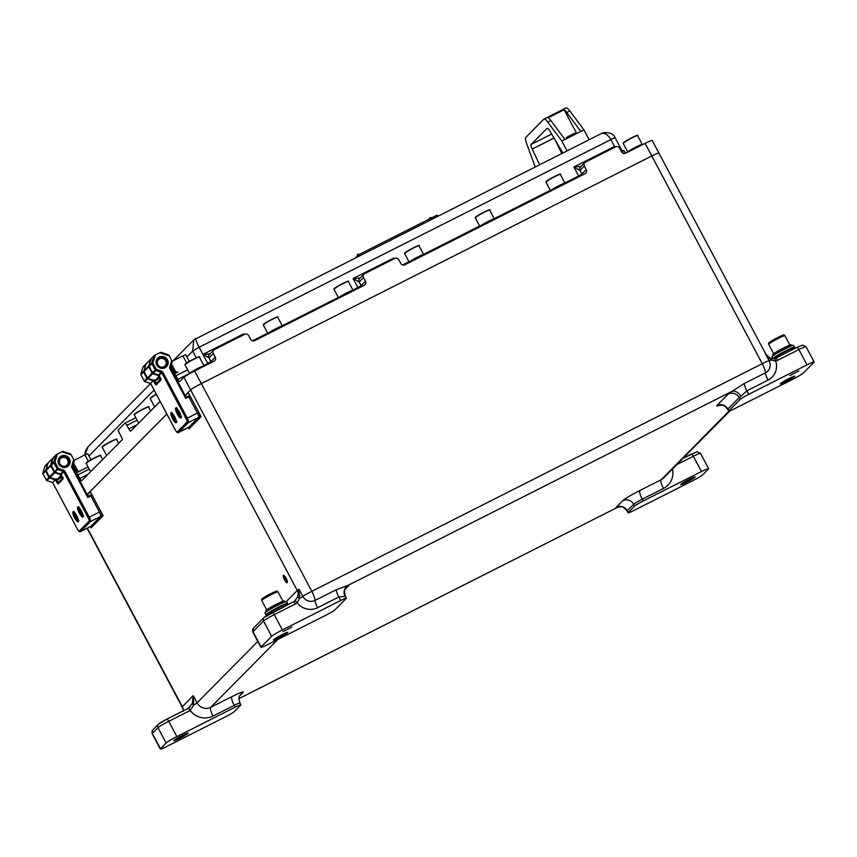 <?xml version="1.0" encoding="UTF-8"?>
<svg xmlns="http://www.w3.org/2000/svg" width="857" height="857" viewBox="0 0 857 857"><rect width="100%" height="100%" fill="white"/><g stroke="black" fill="none" stroke-linecap="round" stroke-linejoin="round"><path stroke-width="1.29" d="M695.016 477.188A8.174 0.653 -28 0 1 687.346 481.816A8.174 0.653 -28 0 1 680.737 484.591A8.174 0.653 -28 0 1 680.887 484.323A8.174 0.653 -28 0 1 688.557 479.695A8.174 0.653 -28 0 1 695.177 476.921A8.174 0.653 -28 0 1 695.016 477.188M188.047 733.346A8.174 0.653 -28 0 1 180.388 737.973A8.174 0.653 -28 0 1 173.767 740.759A8.174 0.653 -28 0 1 173.917 740.491A8.174 0.653 -28 0 1 181.588 735.852A8.174 0.653 -28 0 1 188.208 733.078A8.174 0.653 -28 0 1 188.047 733.346M794.696 376.427A8.174 0.653 -28 0 1 787.026 381.054A8.174 0.653 -28 0 1 780.406 383.829A8.174 0.653 -28 0 1 780.566 383.561A8.174 0.653 -28 0 1 788.236 378.933A8.174 0.653 -28 0 1 794.846 376.159A8.174 0.653 -28 0 1 794.696 376.427M798.831 370.91L789.897 375.537L798.831 370.91M291.862 627.067L282.928 631.695L291.862 627.067M287.727 632.584A8.174 0.653 -28 0 1 280.057 637.212A8.174 0.653 -28 0 1 273.437 639.986A8.174 0.653 -28 0 1 273.597 639.718A8.174 0.653 -28 0 1 281.267 635.091A8.174 0.653 -28 0 1 287.877 632.316A8.174 0.653 -28 0 1 287.727 632.584M188.315 427.547L189.022 428.886L201.084 416.695L188.165 392.41L190.618 389.935A10.22 0.825 -28 0 1 201.331 383.572L651.781 155.974A10.22 0.825 -28 0 1 658.915 153.082A10.22 0.825 152 0 0 651.781 155.974L645.085 143.376A10.22 0.825 -28 0 1 652.22 140.484L765.547 353.63A10.22 0.825 -28 0 0 765.28 353.577L766.437 354.969L765.547 353.63M90.328 526.594L91.046 527.933L103.097 515.743L90.189 491.457L166.815 414.006L87.103 494.585M188.326 392.699L185.23 395.827M90.349 491.757L87.253 494.875M261.106 646.981L271.658 636.312L263.538 621.025L252.986 631.695L261.106 646.981A10.22 0.825 152 0 0 260.924 647.314A10.22 0.825 152 0 0 268.059 644.421L326.356 614.972A8.174 0.653 152 0 0 334.926 609.873L346.228 598.454A8.174 0.653 152 0 0 346.378 598.186A8.174 0.653 152 0 0 340.668 600.5L338.815 597.008L317.626 607.72A16.476 15.897 -135.3 0 1 297.218 602.814A11.237 10.852 -135.3 0 1 295.451 603.949L274.251 614.662L282.382 629.949L340.668 600.5M282.382 629.949A10.22 0.825 152 0 0 271.658 636.312M777.685 360.283A3.064 0.761 -116.8 0 0 775.735 358.119L774.332 358.665A3.064 0.707 -105.4 0 1 775.714 361.043A16.476 15.897 -135.3 0 1 768.065 380.122L746.865 390.835L748.718 394.316L807.015 364.868L798.885 349.57L777.685 360.283A11.237 10.852 -135.3 0 1 775.714 361.043L771.161 360.047L765.28 353.577L769.104 360.776A8.174 0.653 152 0 0 771.161 360.047A3.064 1.543 -67 0 0 770.507 358.408L766.437 354.959M748.718 394.316A8.174 0.653 152 0 0 740.148 399.416L739.195 397.616L727.882 409.046L728.836 410.846L740.148 399.416M728.836 410.846A8.174 0.653 152 0 0 728.686 411.114A8.174 0.653 152 0 0 734.395 408.789L792.693 379.34A10.22 0.825 152 0 0 803.405 372.977L813.957 362.307A10.22 0.825 152 0 0 814.15 361.975A10.22 0.825 152 0 0 807.015 364.868M701.497 471.532L643.2 500.991A8.174 0.653 152 0 0 634.63 506.08L628.224 512.561A8.174 0.653 152 0 0 628.074 512.829A8.174 0.653 152 0 0 633.784 510.515L692.081 481.056A10.22 0.825 152 0 0 702.794 474.692L708.45 468.972A10.22 0.825 152 0 0 708.632 468.64A10.22 0.825 152 0 0 701.497 471.532L693.367 456.245L676.805 464.612M240.871 704.85A8.174 0.653 152 0 0 235.161 707.164L234.197 705.365A8.174 0.653 152 0 1 239.917 703.051L240.871 704.85A8.174 0.653 152 0 1 240.721 705.118L234.315 711.589A8.174 0.653 152 0 1 225.734 716.688L167.447 746.136A10.22 0.825 152 0 1 160.302 749.039A10.22 0.825 152 0 1 160.495 748.697L166.151 742.987L158.02 727.7L152.364 733.41L160.495 748.697M235.161 707.164L176.863 736.613A10.22 0.825 152 0 0 166.151 742.987M719.966 405.104A16.347 1.318 -28 0 1 716.998 405.415L728.3 393.984A16.347 1.318 -28 0 1 731.696 391.51L744.272 383.54L765.472 372.827A9.159 8.838 44.7 0 0 769.104 360.776A10.22 0.825 -28 0 0 762.237 363.711L651.781 155.974L201.331 383.572A10.22 0.825 152 0 0 190.618 389.935L183.923 377.348A10.22 0.825 -28 0 1 194.635 370.974L214.068 361.161A3.064 2.957 -135.3 0 0 215.289 357.123L213.372 353.523L209.044 357.905L202.959 354.423L210.254 353.866M336.233 589.723L348.124 585.32A8.174 7.852 -101.8 0 0 345.082 596.365L338.815 597.008A8.174 2.035 63.2 0 1 336.233 589.723L315.033 600.425A10.22 2.55 -116.8 0 0 311.798 591.309L762.237 363.711A10.22 2.55 -116.8 0 1 765.472 372.827A8.174 2.035 -116.8 0 0 768.065 380.122M293.555 601.764A8.174 7.884 44.7 0 0 294.733 601.003L297.55 597.115L299.007 589.177L302.832 596.365A9.159 8.838 44.7 0 0 315.033 600.425A8.174 2.035 63.2 0 0 317.626 607.72M238.996 698.616L616.761 507.698A16.347 1.318 -28 0 1 616.376 507.13L622.782 500.659A16.347 1.318 -28 0 1 639.933 490.472L661.133 479.759L729.018 411.124M744.272 383.54A8.174 2.035 -116.8 0 0 746.865 390.835L740.887 396.373A8.174 0.653 152 0 0 739.195 397.616A8.174 7.884 -135.3 0 0 728.3 393.984M634.63 506.08L633.677 504.28L627.27 510.761A8.174 0.653 152 0 0 627.12 511.029C621.711 504.591 621.218 507.58 618.915 506.894L618.915 506.894A8.174 7.852 -101.8 0 0 616.761 507.698L238.996 698.573M286.334 601.528L297.25 590.484A10.22 0.825 -28 0 1 299.007 589.177L299.532 598.357L297.218 602.814A3.064 0.803 51.7 0 0 294.754 600.982L294.754 600.982A3.064 0.803 51.7 0 0 294.733 601.003M345.253 589.177L348.51 585.888A16.347 1.318 -28 0 0 348.124 585.32L731.696 391.51A8.174 5.817 -122.7 0 1 740.887 396.373M188.197 708.353L192.3 703.511L193.243 695.627L193.757 705.054L190.158 710.507A3.064 0.771 -118.2 0 0 188.144 708.375A3.064 0.771 -118.2 0 0 188.09 708.407A8.174 7.884 44.7 0 1 188.047 708.439M190.008 706.961L187.983 708.45A3.064 0.761 -116.8 0 0 187.929 708.493L166.847 719.141M183.227 711.299L183.237 710.635M87.36 528.094L182.316 706.682L193.243 695.627L197.067 702.826A8.174 0.653 152 0 1 193.757 705.054A3.064 1.071 -157.5 0 1 192.3 703.511M299.821 595.454A3.064 0.75 -172.8 0 1 298.215 594.704A8.174 7.884 44.7 0 0 297.25 590.484L190.618 389.935L185.08 395.538M194.635 370.974L311.798 591.309A10.22 0.825 -28 0 0 302.832 596.365A8.174 0.653 152 0 1 299.532 598.357L297.55 597.115M769.04 358.365A3.064 1.457 -50.7 0 0 768.75 357.326M773.25 358.858L773.689 358.162A11.377 0.921 -28 0 1 774.321 357.562A11.377 0.921 -28 0 1 784.626 351.466A11.377 0.921 -28 0 1 793.582 347.588L794.589 347.621A12.266 0.986 152 0 0 784.937 351.798A12.266 0.986 152 0 0 773.828 358.365A12.266 0.986 152 0 0 773.282 358.858M795.114 348.328L794.771 347.685A12.266 0.986 152 0 0 794.589 347.621M771.953 356.769L772.5 355.923A11.377 0.921 -28 0 1 779.324 351.434A11.377 0.921 -28 0 1 792.393 345.339L793.4 345.371A12.266 0.986 152 0 0 779.324 351.938A12.266 0.986 152 0 0 771.953 356.769A12.266 0.986 152 0 0 771.921 356.951L772.875 358.751A12.266 0.986 -28 0 1 780.277 353.737A12.266 0.986 -28 0 1 794.525 347.235A12.266 0.986 -28 0 1 794.321 347.61M794.525 347.235L793.571 345.435A12.266 0.986 152 0 0 793.4 345.371M791.215 345.628L790.786 344.814A10.477 0.846 -28 0 0 787.594 346.035L786.244 346.785M788.076 346.935L787.594 346.035M786.672 347.599L786.19 346.678A10.477 0.846 -28 0 0 780.748 349.452L779.131 350.352L779.613 351.274M781.241 350.384L780.748 349.452M775.092 353.952L774.621 353.052A10.477 0.846 -28 0 1 779.131 350.352M774.203 354.541L773.732 353.662A10.477 0.846 -28 0 0 772.725 354.669A10.477 0.846 -28 0 0 772.8 354.723M791.547 345.521L791.15 344.793A10.477 0.846 -28 0 1 791.225 344.835L791.589 345.51M774.707 353.202L773.732 353.662M780.063 351.027L779.645 350.245M779.474 350.277A9.202 0.739 -28 0 1 780.031 349.967M286.302 581.207A2.4 0.6 -116.8 0 0 285.67 578.743A2.4 0.6 -116.8 0 0 284.096 576.954A2.4 0.6 -116.8 0 0 284.053 576.986A2.4 0.6 -116.8 0 0 284.685 579.461A2.4 0.6 -116.8 0 0 286.259 581.239A2.4 0.6 -116.8 0 0 286.302 581.207A2.4 0.6 63.2 0 1 285.113 580.007L285.799 579.161L284.213 577.307L285.038 579.932A2.4 0.6 63.2 0 1 284.138 576.943A2.4 0.6 63.2 0 1 284.149 576.943M286.42 581.335L286.334 581.378A2.55 0.632 -116.8 0 0 286.377 581.346A2.55 0.632 -116.8 0 0 285.702 578.711A2.55 0.632 -116.8 0 0 284.031 576.815A2.55 0.632 -116.8 0 0 283.988 576.847A2.55 0.632 -116.8 0 0 284.663 579.482A2.55 0.632 -116.8 0 0 286.334 581.378A2.55 0.632 -116.8 0 0 286.42 581.335A2.55 0.632 -116.8 0 0 286.463 581.303A2.55 0.632 -116.8 0 0 285.788 578.668A2.55 0.632 -116.8 0 0 284.117 576.772A2.55 0.632 -116.8 0 0 284.074 576.804M287.149 582.674A4.092 1.018 -116.8 0 0 287.202 582.653A4.092 1.018 -116.8 0 0 286.099 578.443A4.092 1.018 -116.8 0 0 283.421 575.401A4.092 1.018 -116.8 0 0 283.356 575.454A4.092 1.018 -116.8 0 0 284.438 579.664A4.092 1.018 -116.8 0 0 287.106 582.696A4.092 1.018 -116.8 0 0 287.181 582.653A4.092 1.018 -116.8 0 0 287.266 582.61A4.092 1.018 -116.8 0 0 286.184 578.4A4.092 1.018 -116.8 0 0 283.517 575.358A4.092 1.018 -116.8 0 0 283.474 575.39M285.038 579.932L285.842 579.257M285.37 580.285L285.938 579.707L285.37 580.285M285.499 579.461L284.235 577.286M285.424 580.371L286.077 579.761M173.842 374.402L174.421 373.823A3.064 0.761 -116.8 0 1 175.867 375.816L177.774 379.405L189.558 373.459M137.077 420.176L126.879 425.34L128.786 428.939A3.064 0.761 63.2 0 0 130.735 431.103A3.064 0.761 63.2 0 0 130.789 431.06L160.12 401.408M126.879 425.34A3.064 0.761 -116.8 0 0 124.929 423.176A3.064 0.761 -116.8 0 0 124.876 423.208L118.47 429.689A3.064 0.761 -116.8 0 0 119.337 432.956L121.255 436.556A3.064 0.761 63.2 0 1 122.123 439.823L81.801 480.584A3.064 0.761 63.2 0 1 81.747 480.627A3.064 0.761 63.2 0 1 79.797 478.463L88.003 474.317M89.235 469.133L77.891 474.864L79.797 478.463M77.891 474.864A3.064 0.761 -116.8 0 0 76.444 472.871L75.866 473.45M177.774 379.405A3.064 0.761 63.2 0 0 179.724 381.579A3.064 0.761 63.2 0 0 179.777 381.536L183.923 377.348M170.982 365.96L174.26 372.109L175.289 371.06A2.046 1.971 44.7 0 0 178.02 371.97L174.421 373.823M88.089 466.979L76.444 472.871M213.372 353.523A3.064 2.957 44.7 0 1 214.593 349.485L244.62 334.316A3.064 2.957 44.7 0 1 248.701 335.676L250.619 339.276A3.064 2.957 -135.3 0 0 254.7 340.636L364.214 285.295A3.064 2.957 -135.3 0 0 365.436 281.257L363.518 277.657L359.19 282.039L353.105 278.557L360.401 278M363.518 277.657A3.064 2.957 44.7 0 1 364.739 273.619L394.766 258.45A3.064 2.957 44.7 0 1 398.848 259.81L400.765 263.41A3.064 2.957 -135.3 0 0 404.847 264.77L585.02 173.725A3.064 2.957 -135.3 0 0 586.242 169.686L584.324 166.097L579.996 170.468L573.911 166.986L581.207 166.44M584.324 166.097A3.064 2.957 44.7 0 1 585.545 162.059L615.572 146.879A3.064 2.957 44.7 0 1 619.654 148.24L621.571 151.839A3.064 2.957 -135.3 0 0 625.653 153.199L645.085 143.376M613.473 147.94L614.533 146.461L610.709 139.263C607.484 134.078 604.078 132.31 600.511 133.96L193.811 339.854M600.982 133.681L604.099 132.621C610.077 132.428 613.708 134.067 614.994 137.527L199.135 347.224C196.349 341.814 195.31 338.858 195.996 338.354L195.878 338.376M150.607 383.529L88.142 446.679L84.939 454.853M196.317 357.84L192.696 351.049L193.746 339.929L173.168 360.722M564.881 182.959L578.689 175.985L573.911 166.986L614.533 146.461L614.576 147.383M392.677 259.51L393.727 258.021L393.77 258.953M242.531 335.376L243.581 333.887L243.624 334.819M355.173 257.882L358.794 254.668L436.513 215.396L437.231 215.107L437.756 216.157M567.055 150.821L561.849 141.041L564.945 139.477L550.858 120.537L547.762 122.101A10.22 2.55 -116.8 0 0 543.916 119.123A10.22 2.55 -116.8 0 0 543.745 119.252L525.844 137.334A10.22 2.55 -116.8 0 0 526.605 143.483L535.186 166.922M561.849 141.041L547.762 122.101M589.134 139.67L583.938 129.889L569.851 110.939L566.756 112.503L580.842 131.442L583.938 129.889M564.945 139.477L580.842 131.442M561.721 153.521L555.668 140.827M539.642 164.673L532.208 149.075A5.11 1.275 63.2 0 1 531.158 144.415L547.045 128.357A5.11 1.275 63.2 0 1 547.13 128.293A5.11 1.275 63.2 0 1 549.948 131.132L562.835 152.953M565.824 108.089A10.22 2.55 63.2 0 1 565.995 107.961A10.22 2.55 63.2 0 1 569.851 110.939M566.756 112.503A10.22 2.55 -116.8 0 0 564.099 109.76L548.201 117.795A10.22 2.55 63.2 0 1 550.858 120.537M576.729 133.521L564.099 109.76M353.309 290.812A8.174 0.653 152 0 0 352.677 290.866L344.814 294.144L339.576 297.743M352.677 290.866A8.174 0.653 152 0 0 344.589 294.712A8.174 0.653 152 0 0 339.629 297.711M630.677 150.661A8.174 0.653 152 0 1 633.794 148.861A8.174 0.653 152 0 1 641.775 145.047L634.019 148.293L629.659 151.175M565.277 183.698A8.174 0.653 152 0 0 564.645 183.762L556.793 187.04L551.544 190.64M564.645 183.762A8.174 0.653 152 0 0 556.568 187.597A8.174 0.653 152 0 0 551.608 190.608M339.426 297.818A8.174 0.653 -28 0 1 338.579 297.947A8.174 0.653 -28 0 1 343.518 294.604A8.174 0.653 -28 0 1 353.02 290.266A8.174 0.653 -28 0 1 352.356 290.962M623.318 143.023A7.917 0.643 -28 0 1 627.999 139.755C635.808 135.781 638.99 134.42 637.565 135.652A8.174 0.653 152 0 0 628.052 139.991A8.174 0.653 152 0 0 623.125 143.323L627.785 152.096A8.174 0.653 -28 0 1 627.785 152.096A8.174 0.653 -28 0 1 632.723 148.754A8.174 0.653 -28 0 1 642.225 144.415A8.174 0.653 -28 0 1 641.561 145.112M551.405 190.715A8.174 0.653 -28 0 1 550.558 190.843A8.174 0.653 -28 0 1 555.486 187.501A8.174 0.653 -28 0 1 564.988 183.162A8.174 0.653 -28 0 1 564.334 183.859M167.415 359.736A6.128 5.913 -135.3 0 1 164.983 367.803A6.128 5.913 -135.3 0 1 156.81 365.093A6.128 5.913 -135.3 0 1 159.241 357.015A6.128 5.913 -135.3 0 1 167.415 359.736M157.506 364.836A5.11 4.928 44.7 0 0 165.562 366.196A5.11 4.928 44.7 0 0 166.344 360.368A5.11 4.928 44.7 0 0 158.288 359.008A5.11 4.928 44.7 0 0 157.506 364.836M172.568 418.752A5.624 1.403 -116.8 0 0 176.135 422.726A5.624 1.403 -116.8 0 0 174.635 416.663A5.624 1.403 -116.8 0 0 171.068 412.688A5.624 1.403 -116.8 0 0 172.568 418.752M177.27 413.995A5.624 1.403 -116.8 0 0 180.848 417.959A5.624 1.403 -116.8 0 0 179.349 411.896A5.624 1.403 -116.8 0 0 175.771 407.932A5.624 1.403 -116.8 0 0 177.27 413.995M154.121 379.79L153.253 380.797L147.522 378.89L144.887 381.558L150.618 383.465L175.267 429.839A3.064 0.761 -116.8 0 0 177.27 431.971L187.072 422.062A3.064 0.761 -116.8 0 0 186.205 418.794L161.737 372.795L159.102 375.462L160.955 380.026L156.049 384.975L153.253 380.797L151.111 382.843M172.128 362.157L170.511 367.535L169.718 367.053L171.711 360.443L169.3 355.901L159.798 352.741L155.342 354.991L152.921 363.036L151.775 362.907L153.789 356.212L151.153 358.879L149.118 365.639A1.018 1.018 0 0 0 149.193 366.378L152.578 372.677L155.213 370.01L151.85 363.679L149.214 366.346L152.557 372.709A1.018 1.018 0 0 0 153.146 373.202L158.502 374.948L161.148 372.292L155.813 370.513L153.178 373.181A1.018 0.986 44.7 0 1 152.578 372.677M159.798 352.741L160.623 352.356M154.41 355.494L155.342 354.991M171.711 360.443L172.075 362.297L170.511 367.503M168.765 355.066L169.3 355.901M145.84 364.546L142.84 367.31M143.922 371.252L145.497 364.589A1.018 0.986 -135.3 0 1 145.979 364.011L146.001 364A1.018 1.018 0 0 0 145.733 364.193L143.098 366.86A1.018 1.018 0 0 0 142.84 367.278L140.827 374.016M149.214 366.346A1.018 0.986 44.7 0 1 149.129 365.575L151.775 362.907A1.018 0.986 44.7 0 0 151.85 363.679L152.921 363.036L156.285 369.367L161.619 371.145L161.148 372.292A1.018 0.986 -135.3 0 1 161.737 372.795L162.809 372.152L187.276 418.152L197.431 413.02L188.819 396.834L185.733 398.398L185.958 397.23L188.176 396.116L190.254 396.255M172.128 361.397L172.075 362.297M147.479 378.033L146.933 378.387L143.558 372.056L140.923 374.723L144.287 381.054L146.933 378.387A1.018 0.986 -135.3 0 0 147.522 378.89L147.8 378.333M144.094 371.702L143.558 372.056A1.018 0.986 -135.3 0 1 143.483 371.295L140.848 373.952A1.018 0.986 -135.3 0 0 140.923 374.723L144.287 381.054A1.018 0.986 -135.3 0 0 144.887 381.558L144.833 381.536M153.124 373.159L158.449 374.938M156.285 369.367L155.813 370.513A1.018 0.986 44.7 0 1 155.213 370.01L156.285 369.367M163.312 367A4.521 4.36 44.7 0 0 165.894 361.365A4.521 4.36 44.7 0 0 160.163 358.59A4.521 4.36 44.7 0 0 157.581 364.214A4.521 4.36 44.7 0 0 163.312 367M158.106 359.201A5.11 4.928 -135.3 0 1 165.658 360.24A5.11 4.928 -135.3 0 1 165.369 366.378M186.697 363.014L182.873 355.826L172.278 361.172A2.046 1.971 44.7 0 0 172.096 361.279M182.873 355.826L185.733 354.669L189.333 361.429M149.118 365.596L151.164 358.772A1.018 0.986 44.7 0 0 150.682 359.351L145.969 364.118L143.955 370.813L148.668 366.057L150.682 359.351M159.434 375.966L152.707 373.652L147.993 378.419A1.018 0.986 -135.3 0 1 147.404 377.916L144.03 371.584A1.018 0.986 -135.3 0 1 143.955 370.813M147.404 377.916L152.107 373.149L148.743 366.817L144.03 371.584M147.993 378.419L154.774 380.679L159.37 376.03M159.616 376.502L155.535 380.626L160.473 378.13M175.289 371.06L171.561 364.043M155.535 380.626A1.018 0.986 -135.3 0 1 154.774 380.679M145.969 364.118A1.018 0.986 -135.3 0 1 146.204 363.711L150.918 358.954M148.668 366.057A1.018 0.986 44.7 0 0 148.743 366.817M152.107 373.149A1.018 0.986 44.7 0 0 152.707 373.652M178.192 409.978L177.688 410.482L178.642 413.063L180.141 415.077L180.57 414.638M179.67 412.538L178.642 413.063M178.32 410.16L177.688 410.482M173.478 414.745L172.985 415.238L173.928 417.82L175.428 419.834L175.856 419.405M174.967 417.295L173.928 417.82M173.607 414.927L172.985 415.238M69.438 458.784A6.128 5.913 -135.3 0 1 67.007 466.861A6.128 5.913 -135.3 0 1 58.833 464.14A6.128 5.913 -135.3 0 1 61.265 456.063A6.128 5.913 -135.3 0 1 69.438 458.784M59.529 463.883A5.11 4.928 44.7 0 0 67.585 465.244A5.11 4.928 44.7 0 0 68.367 459.416A5.11 4.928 44.7 0 0 60.311 458.056A5.11 4.928 44.7 0 0 59.529 463.883M74.58 517.799A5.624 1.403 -116.8 0 0 78.158 521.774A5.624 1.403 -116.8 0 0 76.659 515.71A5.624 1.403 -116.8 0 0 73.091 511.736A5.624 1.403 -116.8 0 0 74.58 517.799M79.294 513.043A5.624 1.403 -116.8 0 0 82.872 517.007A5.624 1.403 -116.8 0 0 81.372 510.943A5.624 1.403 -116.8 0 0 77.794 506.98A5.624 1.403 -116.8 0 0 79.294 513.043M56.144 478.838L55.277 479.856L49.545 477.949L46.91 480.616L52.641 482.512L77.291 528.887A3.064 0.761 -116.8 0 0 79.294 531.019L89.096 521.11A3.064 0.761 -116.8 0 0 88.217 517.842L63.761 471.843L61.126 474.51L62.968 479.074L58.072 484.023L55.277 479.856L53.134 481.891M73.734 459.491L74.098 461.345L72.534 466.562L71.742 466.101L73.734 459.491L71.324 454.96L61.822 451.789L57.365 454.039L54.944 462.084L53.798 461.955L55.812 455.26L53.177 457.927L51.141 464.687M61.822 451.789L62.647 451.403M56.433 454.542L57.365 454.039M70.788 454.114L71.324 454.96M47.863 463.594L44.864 466.358M45.946 470.3L47.521 463.637A1.018 0.986 -135.3 0 1 48.003 463.059L48.024 463.048A1.018 1.018 0 0 0 47.756 463.241L45.121 465.908A1.018 1.018 0 0 0 44.864 466.337L42.85 473.064M55.148 472.207L60.526 474.007L63.172 471.339A1.018 0.986 -135.3 0 1 63.761 471.843L64.832 471.2L89.299 517.21L99.455 512.079L90.842 495.882L87.757 497.446L87.982 496.278L90.178 495.175L92.267 495.303M87.757 497.446L71.902 467.633L72.609 467.344L87.982 496.278L90.199 495.164L90.842 495.882L92.235 495.292M74.152 460.445L74.098 461.345M49.492 477.081L48.945 477.435L45.582 471.104L42.946 473.771L46.31 480.102L48.945 477.435A1.018 0.986 -135.3 0 0 49.545 477.949L49.824 477.381M45.121 465.908A1.018 0.986 -135.3 0 0 44.885 466.304L42.85 473.032A1.018 0.986 -135.3 0 0 42.946 473.771L46.31 480.102A1.018 0.986 -135.3 0 0 46.91 480.616L52.609 482.534L77.312 528.93C78.64 531.383 79.744 532.24 80.59 531.522A4.092 1.018 63.2 0 1 80.44 531.554M51.238 465.394L51.259 465.426A1.018 0.986 44.7 0 1 51.152 464.623L53.798 461.955A1.018 0.986 44.7 0 0 53.873 462.726L54.944 462.084L58.308 468.425L55.202 472.228A1.018 0.986 44.7 0 1 54.602 471.725L57.237 469.058L53.873 462.726L51.238 465.394L54.623 471.757M65.336 466.047A4.521 4.36 44.7 0 0 67.917 460.423A4.521 4.36 44.7 0 0 62.186 457.638A4.521 4.36 44.7 0 0 59.604 463.262A4.521 4.36 44.7 0 0 65.336 466.047M60.129 458.259A5.11 4.928 -135.3 0 1 67.682 459.298A5.11 4.928 -135.3 0 1 67.382 465.426M88.325 461.312L84.897 454.874L74.302 460.23A2.046 1.971 44.7 0 0 74.12 460.338M84.897 454.874L87.757 453.717L90.96 459.748M73.006 465.008L76.284 471.157L77.312 470.107A2.046 1.971 44.7 0 0 80.033 471.018L88.078 466.958M53.198 457.82L53.188 457.82A1.018 0.986 44.7 0 0 52.706 458.399L47.992 463.166L45.978 469.861L50.681 465.105L52.706 458.399M61.458 475.014L54.73 472.71L50.017 477.467A1.018 0.986 -135.3 0 1 49.417 476.963L46.053 470.632A1.018 0.986 -135.3 0 1 45.978 469.861M49.417 476.963L54.13 472.196L50.767 465.865L46.053 470.632M50.017 477.467L56.798 479.727L61.393 475.078M61.64 475.549L57.558 479.674L62.497 477.178M77.312 470.107L73.584 463.091M57.558 479.674A1.018 0.986 -135.3 0 1 56.798 479.727M47.992 463.166A1.018 0.986 -135.3 0 1 48.228 462.769L52.941 458.002M50.681 465.105A1.018 0.986 44.7 0 0 50.767 465.865M54.13 472.196A1.018 0.986 44.7 0 0 54.73 472.71M80.215 509.026L79.712 509.529L80.654 512.111L82.154 514.125L82.593 513.686M81.694 511.586L80.654 512.111M80.344 509.219L79.712 509.529M75.502 513.793L75.009 514.296L75.952 516.867L77.451 518.892L77.88 518.453M76.98 516.342L75.952 516.867M75.63 513.975L75.009 514.296M266.184 615.176L266.72 614.33A11.377 0.921 -28 0 1 267.352 613.719A11.377 0.921 -28 0 1 277.657 607.624A11.377 0.921 -28 0 1 286.613 603.746L287.631 603.778A12.266 0.986 152 0 0 277.968 607.956A12.266 0.986 152 0 0 266.859 614.533A12.266 0.986 152 0 0 266.184 615.176A12.266 0.986 152 0 0 266.141 615.358L266.377 615.797M288.145 604.496L287.802 603.842A12.266 0.986 152 0 0 287.631 603.778M272.505 606.435A9.202 0.739 -28 0 1 273.072 606.124M284.245 601.785L283.817 600.971A10.477 0.846 -28 0 0 280.625 602.192L279.275 602.942M281.107 603.103L280.625 602.192M279.703 603.757L279.221 602.846A10.477 0.846 -28 0 0 273.779 605.61L272.162 606.51L272.644 607.431M274.272 606.542L273.779 605.61M268.123 610.109L267.652 609.209A10.477 0.846 -28 0 1 272.162 606.51M267.234 610.698L266.763 609.83A10.477 0.846 -28 0 0 265.766 610.827A10.477 0.846 -28 0 0 265.831 610.88M284.578 601.678L284.181 600.95A10.477 0.846 -28 0 1 284.256 600.993L284.62 601.668M267.738 609.37L266.763 609.83M273.094 607.184L272.676 606.402M264.995 612.926L265.531 612.08A11.377 0.921 -28 0 1 272.365 607.592A11.377 0.921 -28 0 1 285.424 601.496L286.431 601.528A12.266 0.986 152 0 0 272.355 608.095A12.266 0.986 152 0 0 264.995 612.926A12.266 0.986 152 0 0 264.952 613.109L265.906 614.908A12.266 0.986 -28 0 1 273.308 609.895A12.266 0.986 -28 0 1 287.556 603.392A12.266 0.986 -28 0 1 287.352 603.767M287.556 603.392L286.602 601.593A12.266 0.986 152 0 0 286.431 601.528M480.745 226.419A8.174 0.653 -28 0 1 479.899 226.548A8.174 0.653 -28 0 1 484.826 223.206A8.174 0.653 -28 0 1 494.339 218.867A8.174 0.653 -28 0 1 493.675 219.563M189.836 373.545A8.174 0.653 -28 0 1 189.59 373.513A8.174 0.653 -28 0 1 194.518 370.17A8.174 0.653 -28 0 1 204.02 365.832A8.174 0.653 -28 0 1 203.366 366.528M268.777 333.523A8.174 0.653 -28 0 1 267.92 333.652A8.174 0.653 -28 0 1 272.858 330.309A8.174 0.653 -28 0 1 282.36 325.971A8.174 0.653 -28 0 1 281.707 326.667M410.085 262.113A8.174 0.653 -28 0 1 409.239 262.242A8.174 0.653 -28 0 1 414.167 258.91A8.174 0.653 -28 0 1 423.679 254.572A8.174 0.653 -28 0 1 423.015 255.257M494.618 219.403A8.174 0.653 152 0 0 493.996 219.467L486.133 222.745L480.884 226.344M493.996 219.467A8.174 0.653 152 0 0 485.908 223.302A8.174 0.653 152 0 0 480.948 226.312M192.161 372.27A8.174 0.653 152 0 1 195.6 370.267A8.174 0.653 152 0 1 203.57 366.464L195.825 369.71L191.25 372.763M282.649 326.506A8.174 0.653 152 0 0 282.017 326.571L274.165 329.849L268.916 333.448M282.017 326.571A8.174 0.653 152 0 0 273.929 330.406A8.174 0.653 152 0 0 268.98 333.416M423.958 255.107A8.174 0.653 152 0 0 423.337 255.161L415.474 258.45L410.235 262.049M423.337 255.161A8.174 0.653 152 0 0 415.249 259.007A8.174 0.653 152 0 0 410.289 262.017M277.807 639.493L210.683 707.357L231.883 696.645A16.347 1.318 -28 0 1 243.002 692.552L239.746 695.852M231.883 696.645A8.174 2.035 63.2 0 0 234.197 705.365L213.007 716.077A8.174 2.035 63.2 0 1 210.683 707.357A10.22 9.866 44.7 0 1 197.067 702.826L257.796 641.443M264.749 616.986A7.156 0.578 -28 0 1 272.247 612.53A3.064 0.761 63.2 0 1 272.301 612.498A3.064 0.761 63.2 0 1 274.251 614.662A10.22 0.825 152 0 0 263.538 621.025A3.064 2.957 44.7 0 1 263.999 617.533L293.501 601.785A3.064 0.761 63.2 0 1 295.451 603.949M272.365 612.476L293.448 601.828A3.064 0.761 63.2 0 1 293.501 601.785L294.754 600.982M775.799 358.097L796.881 347.449A3.064 0.761 -116.8 0 1 796.935 347.406L802.655 345.06L806.019 346.678A10.22 0.825 152 0 0 798.885 349.57A3.064 0.761 -116.8 0 0 796.935 347.406L775.735 358.119A3.064 0.761 -116.8 0 0 775.681 358.162A8.174 7.884 44.7 0 1 774.428 358.665M700.512 453.353L697.148 451.725L683.029 458.313L691.363 454.114A3.064 0.761 63.2 0 1 691.417 454.081A3.064 0.761 63.2 0 1 693.367 456.245A10.22 0.825 152 0 1 700.512 453.353L708.632 468.64M616.376 507.13A8.174 7.884 44.7 0 1 627.27 510.761L628.224 512.561M672.488 468.983A18.393 17.751 -135.3 0 1 663.447 488.479L642.247 499.192L643.2 500.991M159.231 723.662A7.156 0.578 -28 0 1 166.74 719.205A3.064 0.761 -116.8 0 1 166.783 719.162L187.983 708.45A3.064 0.761 -116.8 0 1 189.933 710.614L168.733 721.326L176.863 736.613M213.007 716.077A18.393 17.751 -135.3 0 1 190.158 710.507A11.237 10.852 -135.3 0 1 189.933 710.614M87.071 528.244L182.123 707.014A10.22 0.825 -28 0 1 182.316 706.682A8.174 7.884 44.7 0 1 183.28 710.828M663.447 488.479A8.174 2.035 -116.8 0 1 661.133 479.759A10.22 9.866 44.7 0 0 663.607 477.949L730.035 410.803M252.794 632.027L253.458 628.202A3.064 2.957 44.7 0 0 252.986 631.695A10.22 0.825 152 0 0 252.794 632.027L260.924 647.314M158.491 724.197L166.783 719.162A3.064 0.761 -116.8 0 1 168.733 721.326A10.22 0.825 152 0 0 158.02 727.7A3.064 2.957 -135.3 0 1 158.491 724.197L152.835 729.918L152.182 733.742L160.302 749.039M152.835 729.918A3.064 2.957 -135.3 0 0 152.364 733.41A10.22 0.825 152 0 0 152.182 733.742M639.933 490.472A8.174 2.035 63.2 0 0 642.247 499.192A8.174 0.653 152 0 0 633.677 504.28A8.174 7.884 44.7 0 0 622.782 500.659M348.51 585.888A8.174 7.884 44.7 0 0 346.528 587.334C346.924 588.448 342.854 587.602 345.425 596.386A8.174 0.653 152 0 0 345.082 596.365M716.998 405.415A8.174 7.884 -135.3 0 1 727.882 409.046A8.174 0.653 152 0 0 727.732 409.314C722.344 402.876 721.873 405.843 719.409 405.211M243.002 692.552A8.174 7.884 44.7 0 0 241.01 693.999C240.356 696.248 237.603 694.952 239.917 703.051M770.507 358.408L774.332 358.665A3.064 0.707 -105.4 0 0 774.257 358.708M91.613 525.673L92.192 526.776M189.59 426.625L190.168 427.718M784.937 335.719A9.202 0.739 152 0 0 773.882 340.807A9.202 0.739 152 0 0 768.697 344.353C769.382 342.211 766.19 344.364 773.667 339.629C784.53 334.059 783.78 334.476 784.937 335.719L789.908 345.082M187.651 369.86L175.867 375.816M186.912 356.898L192.696 351.049L199.135 347.224L202.959 354.423L243.581 333.887L243.977 334.637M252.472 340.807L267.652 333.137M282.253 325.767L338.311 297.433M352.913 290.062L357.883 287.545L353.105 278.557L393.727 258.021L394.124 258.771M402.619 264.942L408.971 261.739M423.562 254.358L479.631 226.034M494.221 218.664L550.28 190.329M154.089 390.074L88.935 455.945M213.843 350.031L209.515 354.412A3.064 2.957 -135.3 0 0 209.504 354.412A3.064 2.957 -135.3 0 0 209.044 357.905L210.951 361.504L215.289 357.123M584.795 162.594L580.457 166.976A3.064 2.957 -135.3 0 0 579.996 170.468L581.903 174.067L586.242 169.686M128.786 428.939L136.991 424.793M124.993 423.154L135.77 417.713M363.989 274.165L359.661 278.546A3.064 2.957 -135.3 0 0 359.19 282.039L361.097 285.638L365.436 281.257M614.93 147.2L614.533 146.461M203.859 365.521L207.737 363.411A3.064 0.761 -116.8 0 0 208.165 364.15M202.959 354.423L207.737 363.411L210.951 361.504A3.064 2.957 44.7 0 1 211.293 362.565M582.246 175.128A3.064 2.957 44.7 0 0 581.903 174.067L578.689 175.985A3.064 0.761 63.2 0 0 579.118 176.713M361.44 286.699A3.064 2.957 44.7 0 0 361.097 285.638L357.883 287.545A3.064 0.761 63.2 0 0 358.312 288.284M358.269 256.318L357.723 255.3M437.102 216.489L436.513 215.396M358.794 254.668L359.372 255.761M359.554 254.283L357.605 254.186L358.419 254.872M431.971 217.689L430.021 217.592L430.835 218.267M554.029 138.041L532.208 149.075M531.158 144.415L551.672 134.056M575.036 133.521L566.145 137.913C567.752 136.37 577.468 131.785 575.036 133.521L575.401 134.195M566.188 137.881L574.726 133.531M334.112 288.873A7.917 0.643 -28 0 1 338.794 285.606C346.603 281.632 349.785 280.271 348.36 281.503A8.174 0.653 152 0 0 338.847 285.842A8.174 0.653 152 0 0 333.919 289.173L338.579 297.947M333.919 289.173L338.794 285.595A7.917 0.643 -28 0 1 347.996 281.492M344.3 294.433L350.449 291.755M623.125 143.323L627.999 139.755A7.917 0.643 -28 0 1 637.201 135.642M633.505 148.582L639.654 145.904M545.888 182.07L550.772 178.492C558.571 174.528 561.764 173.157 560.328 174.4A8.174 0.653 152 0 0 550.826 178.738A8.174 0.653 152 0 0 545.888 182.07L550.558 190.843M550.772 178.492A7.917 0.643 -28 0 1 559.975 174.389M546.08 181.77A7.917 0.643 -28 0 1 550.762 178.502M556.268 187.329L562.417 184.651M185.733 398.398L169.879 368.585L170.597 368.296L185.948 397.241L188.176 396.116L188.819 396.834L190.211 396.245M161.255 352.431L168.036 354.691M198.856 412.442C199.981 414.756 200.056 416.288 199.081 417.027A2.046 1.971 -135.3 0 1 198.588 417.38L188.433 422.512L178.631 432.421L188.786 427.289L198.588 417.38A4.092 1.018 -116.8 0 0 197.431 413.02L198.813 412.431M169.718 367.053A2.046 1.971 44.7 0 0 169.879 368.585M162.809 372.152A2.046 1.971 44.7 0 0 161.619 371.145M188.197 396.105L188.851 395.87M177.27 431.971A1.018 0.986 44.7 0 0 178.631 432.421A4.092 1.018 63.2 0 1 178.567 432.474A4.092 1.018 63.2 0 1 178.417 432.496M188.636 427.364A4.092 1.018 -116.8 0 0 188.722 427.343A4.092 1.018 -116.8 0 0 188.786 427.289A2.046 1.971 -135.3 0 0 189.29 426.925L178.567 432.474C177.72 433.192 176.617 432.324 175.256 429.871L175.267 429.839M186.205 418.794L187.276 418.152A4.092 1.018 63.2 0 1 188.433 422.512A1.018 0.986 44.7 0 1 187.072 422.062M154.56 380.604L155.792 382.918L158.384 381.611M160.955 380.026A1.018 0.986 -135.3 0 1 161.105 378.858L160.366 377.841M160.848 379.115L156.21 383.807A1.018 0.986 44.7 0 0 156.049 384.975M156.37 383.647L155.792 382.918L154.721 383.561M140.902 374.755L140.944 374.755A1.018 1.018 0 0 1 140.827 373.984L142.84 367.278A1.018 0.986 -135.3 0 1 143.098 366.86M185.98 397.241L170.511 367.535A1.018 0.986 44.7 0 0 170.554 368.296M159.123 375.495L160.355 377.873M158.502 374.948L159.081 375.495A1.018 0.986 -135.3 0 0 158.502 374.948M174.292 373.941A3.064 2.957 -135.3 0 1 173.189 372.752L170.479 367.664M173.189 372.752L174.26 372.109A2.046 1.971 44.7 0 0 175.674 373.181M176.799 408.328A4.906 1.221 -116.8 0 0 178.095 413.053A4.906 1.221 -116.8 0 0 181.127 416.888M172.086 413.095A4.906 1.221 -116.8 0 0 173.393 417.809A4.906 1.221 -116.8 0 0 176.413 421.655M42.968 473.814L42.925 473.803A1.018 1.018 0 0 1 42.85 473.032L45.507 470.343A1.018 0.986 -135.3 0 0 45.582 471.104L46.117 470.761M72.577 467.344A1.018 0.986 44.7 0 1 72.513 466.615L87.971 496.289M63.279 451.489L70.06 453.739M63.643 470.193L63.172 471.339L57.837 469.561A1.018 0.986 44.7 0 1 57.237 469.058L58.308 468.425L63.643 470.193A2.046 1.971 44.7 0 1 64.832 471.2M100.837 511.565L100.869 511.533C102.004 513.814 102.079 515.336 101.105 516.075A2.046 1.971 -135.3 0 1 100.612 516.439L90.456 521.57L80.654 531.469L90.81 526.337L100.612 516.439A4.092 1.018 -116.8 0 0 99.455 512.079L100.837 511.49M71.742 466.101A2.046 1.971 44.7 0 0 71.902 467.633M90.221 495.153L90.874 494.918M79.294 531.019A1.018 0.986 44.7 0 0 80.654 531.469A4.092 1.018 63.2 0 1 80.59 531.522L90.746 526.391A4.092 1.018 -116.8 0 0 90.81 526.337A2.046 1.971 -135.3 0 0 91.313 525.973L90.746 526.391A4.092 1.018 -116.8 0 1 90.66 526.412M88.217 517.842L89.299 517.21A4.092 1.018 63.2 0 1 90.456 521.57A1.018 0.986 44.7 0 1 89.096 521.11M56.583 479.652L57.815 481.966L60.408 480.659M62.968 479.074A1.018 0.986 -135.3 0 1 63.129 477.906L62.39 476.888M62.872 478.163L58.233 482.855A1.018 0.986 44.7 0 0 58.072 484.023M58.394 482.695L57.815 481.966L56.744 482.609M46.878 480.627A1.018 1.018 0 0 1 46.289 480.134L46.332 480.145M61.147 474.542L61.126 474.51A1.018 0.986 -135.3 0 0 60.526 474.007L60.472 473.985M76.316 472.989A3.064 2.957 -135.3 0 1 75.202 471.8L72.502 466.711M75.202 471.8L76.284 471.157A2.046 1.971 44.7 0 0 77.698 472.228M78.823 507.387A4.906 1.221 -116.8 0 0 80.119 512.1A4.906 1.221 -116.8 0 0 83.15 515.946M74.109 512.143A4.906 1.221 -116.8 0 0 75.416 516.857A4.906 1.221 -116.8 0 0 78.437 520.702M277.968 591.887A9.202 0.739 152 0 0 266.913 596.965A9.202 0.739 152 0 0 261.728 600.521C262.413 598.368 259.221 600.521 266.698 595.797C277.561 590.216 276.811 590.634 277.968 591.887L282.939 601.239M156.435 394.477A8.174 0.653 152 0 0 155.128 395.195A8.174 0.653 152 0 0 150.2 398.537L154.656 406.925M150.2 398.537L155.074 394.959A7.917 0.643 -28 0 1 156.328 394.274L155.074 394.959A7.917 0.643 -28 0 0 150.393 398.237M134.378 414.424A7.917 0.643 -28 0 1 139.059 411.156C146.868 407.182 150.05 405.822 148.615 407.054A8.174 0.653 152 0 0 139.113 411.392A8.174 0.653 152 0 0 134.185 414.734L138.641 423.122M134.185 414.734L139.059 411.156A7.917 0.643 -28 0 1 148.261 407.043M86.321 462.994A7.917 0.643 -28 0 1 91.013 459.727C98.812 455.753 102.004 454.392 100.569 455.624A8.174 0.653 152 0 0 91.067 459.963A8.174 0.653 152 0 0 86.139 463.305L90.596 471.693M86.139 463.305L91.013 459.727A7.917 0.643 -28 0 1 100.215 455.613M118.416 430.557A8.174 0.653 152 0 0 118.17 430.921L121.833 437.809M102.347 446.808A7.917 0.643 -28 0 1 107.029 443.54C114.827 439.566 118.02 438.195 116.584 439.437A8.174 0.653 152 0 0 107.082 443.776A8.174 0.653 152 0 0 102.154 447.108L106.611 455.506M102.154 447.108L107.029 443.53A7.917 0.643 -28 0 1 116.231 439.427M623.671 150.628A7.917 0.643 -28 0 0 622.118 150.939L624.025 150.639A8.174 0.653 152 0 0 622.225 151.132M475.421 217.474A7.917 0.643 -28 0 1 480.113 214.196C487.912 210.233 491.104 208.862 489.668 210.094A8.174 0.653 152 0 0 480.166 214.432A8.174 0.653 152 0 0 475.239 217.774L479.899 226.548M475.239 217.774L480.113 214.196A7.917 0.643 -28 0 1 489.315 210.083M485.619 223.034L491.768 220.345M184.93 364.739L189.804 361.161C197.603 357.198 200.795 355.826 199.36 357.069A8.174 0.653 152 0 0 189.858 361.397A8.174 0.653 152 0 0 184.93 364.739L189.59 373.513M189.804 361.161A7.917 0.643 -28 0 1 199.006 357.048M185.112 364.439A7.917 0.643 -28 0 1 189.793 361.161M195.31 369.999L201.449 367.321M263.453 324.578A7.917 0.643 -28 0 1 268.134 321.3C275.943 317.336 279.125 315.965 277.7 317.208A8.174 0.653 152 0 0 268.198 321.536A8.174 0.653 152 0 0 263.26 324.878L267.92 333.652M263.26 324.878L268.145 321.3A7.917 0.643 -28 0 1 277.336 317.186M273.64 330.138L279.789 327.46M404.772 253.169A7.917 0.643 -28 0 1 409.453 249.901C417.263 245.927 420.444 244.566 419.009 245.798A8.174 0.653 152 0 0 409.507 250.137A8.174 0.653 152 0 0 404.579 253.479L409.239 262.242M409.464 249.901A7.917 0.643 -28 0 1 418.655 245.788M414.959 258.739L421.108 256.05M814.15 361.975L806.019 346.678M628.074 512.829L627.12 511.029M345.425 596.386L346.378 598.186M728.686 411.114L727.732 409.314M617.458 507.387L618.915 506.894M182.82 708.814L182.123 707.014M253.458 628.202L263.999 617.533M773.089 355.344L772.725 354.669M773.667 353.716L768.697 344.353M84.822 454.906L85.571 450.611L88.067 446.765M614.994 137.527L623.414 153.371M124.929 423.176L135.76 417.702M437.231 215.107L437.788 216.146M357.605 254.186L356.908 257.1M430.021 217.592L428.95 219.221M543.916 119.123L565.995 107.961M348.36 281.503L353.02 290.266M637.565 135.652L642.225 144.415M560.328 174.4L564.988 183.162M199.081 417.027L189.29 426.925M144.276 381.086A1.018 1.018 0 0 0 144.854 381.579L150.586 383.486L175.256 429.871M154.11 355.719L151.303 358.569M161.062 352.345L168.293 354.744M176.928 407.943C174.646 405.575 180.688 419.544 181.673 416.963M172.214 412.71C169.932 410.332 175.974 424.311 176.96 421.73M101.105 516.075L91.313 525.973M74.152 461.205L72.534 466.583M53.188 457.831L51.141 464.655A1.018 1.018 0 0 0 51.216 465.426L54.58 471.757A1.018 1.018 0 0 0 55.159 472.25L60.493 474.017L62.379 476.931M56.133 454.778L53.327 457.617M63.086 451.393L70.317 453.803M78.951 507.001C76.669 504.623 82.711 518.592 83.697 516.021M74.238 511.758C71.956 509.379 77.998 523.359 78.983 520.777M266.698 609.873L261.728 600.521M266.12 611.502L265.766 610.827M148.615 407.054L150.693 410.942M100.569 455.624L102.647 459.513M118.17 430.921L118.384 430.343M116.584 439.437L118.662 443.326M624.025 150.639L625.439 153.296M489.668 210.094L494.339 218.867M199.36 357.069L204.02 365.832M277.7 317.208L282.36 325.971M419.009 245.798L423.679 254.572M404.579 253.479L409.453 249.901"/></g></svg>
